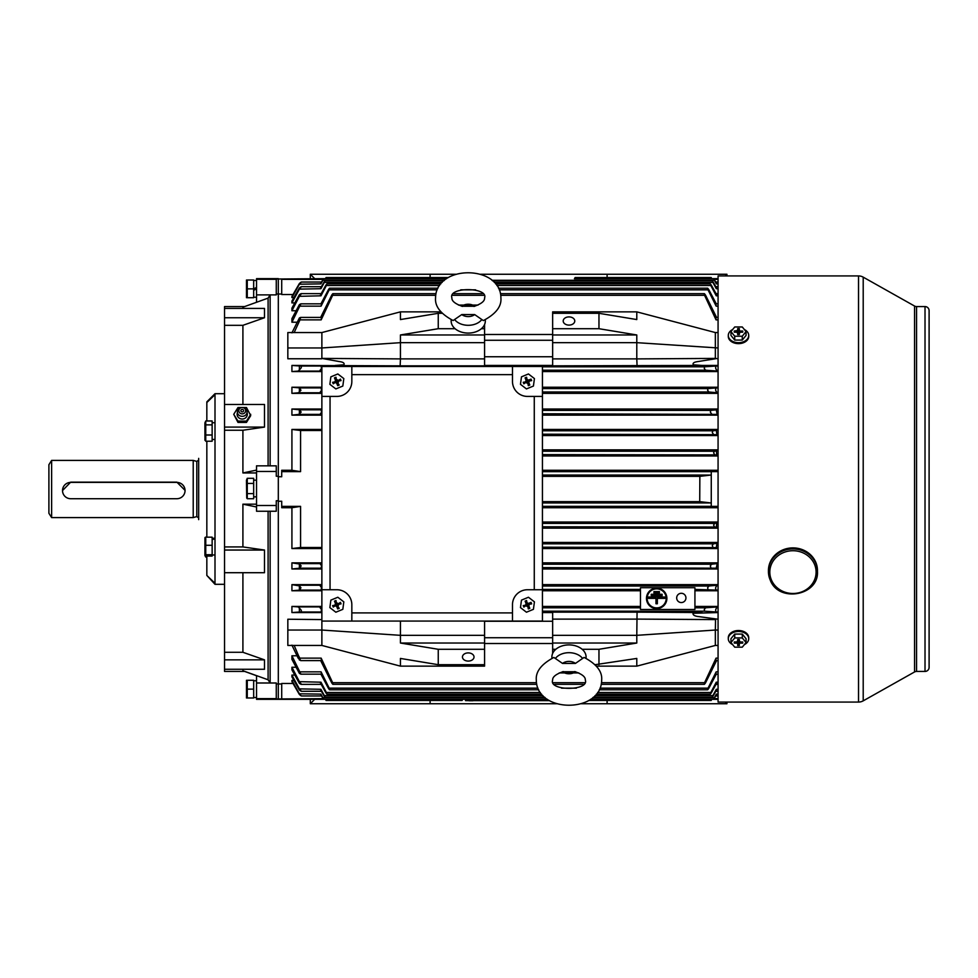 <?xml version="1.0" encoding="UTF-8"?>
<svg xmlns="http://www.w3.org/2000/svg" width="978" height="978" viewBox="0 0 978 978"><rect width="100%" height="100%" fill="white"/><g stroke="black" fill="none" stroke-linecap="round" stroke-linejoin="round"><path stroke-width="1.47" d="M198.668 517.863L196.81 516.592L196.81 461.408L198.668 460.137M196.81 516.592L193.216 517.594L193.216 460.406L51.626 460.406L51.626 517.594L48.9 513.291L48.9 464.709L51.626 460.406M198.668 519.636L198.668 458.364M62.519 490.565A8.166 8.154 180 0 0 70.685 498.719L176.884 498.719A8.166 8.154 180 0 0 185.05 490.565A8.166 8.154 180 0 0 176.884 482.411L70.685 482.411A8.166 8.154 180 0 0 62.519 490.565L70.685 482.154L176.884 482.154L185.05 490.369M335.491 378.327A3.399 3.399 0 0 1 335.588 378.278L336.518 380.784L333.694 382.691M339.977 380.1A3.399 3.399 0 0 1 340.002 380.136A3.399 3.399 0 0 1 340.026 380.197L336.603 380.735L335.588 378.278M329.867 384.317L330.857 376.848L337.838 373.963L343.816 378.572L342.826 386.053L335.845 388.926L329.867 384.317M338.095 384.611L338.18 384.574A3.399 3.399 0 0 1 338.095 384.611L337.08 382.166L336.664 383.168L337.691 385.662L339.207 385.039L337.166 382.117L337.557 381.212L341.053 380.601L340.43 379.085L337.508 381.114M336.126 381.689L332.63 382.3L333.254 383.816L336.175 381.775L337.08 382.166M335.124 381.273L335.515 380.369L336.518 380.784M336.603 380.735L335.992 377.239L334.476 377.863L335.515 380.369M337.019 379.733L337.923 380.124M337.557 381.212L341.053 380.601M338.559 381.628L338.168 382.532M336.664 383.168L335.76 382.777M333.632 382.716L332.63 382.3M335.478 378.278L334.476 377.863M335.576 378.229L335.992 377.239M340.014 380.087L340.43 379.085M339.207 385.039L337.166 382.117M338.107 384.66L337.691 385.662M333.73 382.789L336.175 381.775M333.669 382.814L333.254 383.816M247.263 478.303L247.263 498.731L253.669 498.731L253.669 478.303L247.263 478.303L246.456 480.271L246.725 498.108M253.669 483.413L247.263 483.413M253.669 493.621L247.263 493.621M858.525 702.07A9.535 9.535 0 0 0 863.207 700.847L914.552 671.959L914.552 306.041L863.207 277.153A9.535 9.535 0 0 0 858.525 275.93L718.072 275.93L718.072 702.07L858.525 702.07L858.525 275.93M914.552 671.959A4.083 4.083 0 0 1 916.557 671.434L916.557 306.566A4.083 4.083 0 0 1 914.552 306.041M916.557 671.434L925.017 671.434A4.083 4.083 0 0 0 929.1 667.351L929.1 310.649A4.083 4.083 0 0 0 925.017 306.566L916.557 306.566M733.414 342.667L743.561 342.679M524.318 382.74A3.399 3.399 0 0 1 524.294 382.691L524.33 382.789A3.399 3.399 0 0 1 524.318 382.74L526.787 381.775L528.792 384.574A3.399 3.399 0 0 1 528.695 384.611M527.631 379.733L528.523 380.124L528.108 381.114L527.215 380.735L526.592 377.239L525.088 377.863L526.091 378.278A3.399 3.399 0 0 1 526.201 378.278L526.739 381.689L524.294 382.691M530.589 380.1A3.399 3.399 0 0 1 530.626 380.197L528.108 381.114M520.467 384.317L521.47 376.848L528.45 373.963L534.428 378.572L533.426 386.053L526.445 388.926L520.467 384.317M526.739 381.689L523.23 382.3L523.853 383.816L526.787 381.775M525.736 381.273L526.115 380.369L527.118 380.784M525.088 377.863L526.115 380.369M529.159 381.628L528.78 382.532L527.778 382.117L528.169 381.212L531.665 380.601L531.042 379.085L528.523 380.124M527.692 382.166L528.303 385.662L529.807 385.039L528.78 382.532M527.276 383.168L526.372 382.777M524.232 382.716L523.23 382.3M526.176 378.229L526.592 377.239M527.215 380.735L526.201 378.278M530.626 380.087L531.042 379.085M530.663 380.173L531.665 380.601M528.169 381.212L530.626 380.197M529.807 385.039L527.778 382.117M528.719 384.66L528.303 385.662M524.269 382.814L523.853 383.816M744.368 329.537A10.208 7.225 180 0 1 748.72 335.442L748.72 336.408A10.208 7.225 180 0 1 738.512 343.633A10.208 7.225 180 0 1 728.292 336.408L728.292 335.442A10.208 7.225 180 0 1 732.644 329.537M748.72 335.442A10.208 7.225 180 0 1 738.512 342.667A10.208 7.225 180 0 1 728.292 335.442M746.055 331.603L746.055 335.454L742.265 340.075L734.722 340.063L730.957 335.43L730.957 331.579L734.747 326.97L742.29 326.982L746.055 331.603L742.265 336.224L734.722 336.212L730.957 331.579M742.522 332.178L742.73 331.029L742.73 332.178L740.028 332.178L738.879 334.586M738.133 334.574L736.996 332.165L734.282 332.165L734.282 331.016L737.693 330.527L738.402 334.586M737.216 332.324L736.984 331.016M738.622 334.586L739.331 330.527L739.784 332.337M734.722 340.063L734.722 336.212M742.265 340.075L742.265 336.224M737.681 332.667L737.681 334.574L739.319 334.586L739.319 332.667M739.331 330.527L739.331 328.608L737.693 328.608L737.693 330.527M742.73 331.029L740.016 331.016M734.49 332.165L734.282 331.016M738.561 334.586L739.331 328.608M738.561 333.009L737.693 328.608M738.463 333.009L738.463 334.586M253.669 697.51L256.529 697.51M253.669 680.761L256.529 680.761M817.461 571.58A24.511 22.641 180 0 0 815.591 562.912A24.511 22.641 180 0 0 788.17 549.379A24.511 22.641 180 0 0 768.439 571.58L770.322 580.321C778.891 602.986 818.892 595.614 817.461 571.58L817.461 570.541A24.511 22.641 180 0 0 815.591 561.873A24.511 22.641 180 0 0 788.17 548.328A24.511 22.641 180 0 0 768.439 570.541L768.439 571.58A24.511 22.641 180 0 0 770.309 580.247M237.507 412.52A5.11 4.707 0 0 0 242.226 419.024A5.11 4.707 0 0 0 246.945 412.52M242.385 407.508L242.446 407.508A4.768 4.401 180 0 1 242.226 416.31A4.768 4.401 180 0 1 242.018 407.508L242.079 407.508A3.399 3.142 180 0 1 245.637 410.723A3.399 3.142 180 0 1 238.828 410.723A3.399 3.142 180 0 1 242.079 407.508M242.226 411.909A1.357 1.259 180 0 1 240.869 410.65A1.357 1.259 180 0 1 242.226 409.391A1.357 1.259 180 0 1 243.595 410.65A1.357 1.259 180 0 1 242.226 411.909M241.737 407.533L237.984 407.533L233.742 414.317L237.984 422.41L246.48 422.41L250.723 415.626L246.48 407.533L242.715 407.533M233.742 414.317L237.984 421.102L246.48 421.102L250.723 414.317M237.984 421.102L237.984 422.41M246.48 421.102L246.48 422.41M205.747 439.477L205.747 440.821L205.747 439.477M204.964 440.308L204.928 422.851L205.747 420.968L205.747 441.225L204.928 439.342M524.318 606.03A3.399 3.399 0 0 1 524.294 605.981L524.33 606.067A3.399 3.399 0 0 1 524.318 606.03L526.787 605.064L528.792 607.864A3.399 3.399 0 0 1 528.695 607.9M526.103 601.604A3.399 3.399 0 0 1 526.201 601.568L526.739 604.966L524.294 605.981M530.589 603.377A3.399 3.399 0 0 1 530.602 603.426A3.399 3.399 0 0 1 530.626 603.475L528.108 604.404L526.201 601.568M520.467 607.607L521.47 600.125L528.45 597.252L534.428 601.861L533.426 609.331L526.445 612.216L520.467 607.607M526.739 604.966L523.23 605.59L523.853 607.093L526.787 605.064M525.736 604.551L526.115 603.646L527.118 604.074M527.215 604.013L526.592 600.516L525.088 601.14L526.115 603.646M527.631 603.023L528.523 603.402L528.108 604.404M529.159 604.905L528.78 605.81L527.778 605.394L528.169 604.49L531.665 603.878L531.042 602.362L528.523 603.402M527.692 605.443L528.303 608.939L529.807 608.328L528.78 605.81M527.276 606.446L526.372 606.054M524.232 606.005L523.23 605.59M526.091 601.556L525.088 601.14M526.176 601.519L526.592 600.516M530.626 603.365L531.042 602.362M530.663 603.463L531.665 603.878M528.169 604.49L530.626 603.475M529.807 608.328L527.778 605.394M528.719 607.949L528.303 608.939M524.269 606.091L523.853 607.093M726.923 702.07L726.923 703.744L581.323 703.744M556.604 703.744L310.307 703.744L310.307 699.343M430.112 700.444L430.112 703.744M607.106 703.744L607.106 700.444M726.923 703.744L725.248 702.07M314.696 699.343L310.307 703.744M244.867 671.434L224.537 671.434L224.537 669.27L264.5 669.27L264.5 659.844L242.911 652.289L224.537 652.289L224.537 572.705L264.5 572.705L264.5 550.039L242.911 546.922L224.537 546.922L224.537 306.566L244.659 306.566M242.911 546.922L242.911 504.171L256.529 504.171M268.094 511.237L268.094 679.783L242.911 670.737L242.911 669.27M242.911 504.171L256.529 506.995M242.911 652.289L242.911 572.705M244.659 671.434L256.529 675.725M256.529 470.1L242.911 472.949L242.911 430.247L264.5 427.093L264.5 404.476L224.537 404.476M268.094 465.834L268.094 298.119L242.911 307.19L242.911 308.425M242.911 404.476L242.911 325.319L264.5 317.752L264.5 308.425L224.537 308.425M270.136 465.834L276.273 465.834L276.273 471.482L256.529 471.482L256.529 465.834L270.136 465.834L270.136 294.891L276.273 294.891L276.273 279.305L256.529 279.305L256.529 294.891L270.136 294.891L268.094 298.119M270.136 511.237L276.273 511.237L276.273 505.516L256.529 505.516L256.529 511.237L270.136 511.237L270.136 682.999L276.273 682.999L276.273 698.964L278.314 698.964L278.314 501.249L281.713 501.249L281.713 507.716L291.921 507.716L291.921 548.56L300.576 547.497L300.576 506.372L281.713 506.372M256.529 675.639L256.529 698.622L276.273 698.622M256.529 682.999L270.136 682.999L268.094 679.783M276.273 471.482L276.273 476.237L278.314 476.237L278.314 294.011L281.713 294.011M276.273 293.987L278.314 293.987L278.314 500.748L276.273 500.748L276.273 505.516M276.273 683.952L278.314 683.952L278.314 476.751L281.713 476.751L281.713 471.628L300.576 471.628L291.921 470.284L291.921 429.44L300.576 430.503L300.576 471.628M276.273 500.785L278.314 500.785M242.911 325.319L224.537 325.319M278.314 698.964L323.119 698.634M256.529 279.305L256.529 278.644L278.314 278.644L276.273 279.305M242.911 472.949L256.529 472.949M242.911 430.247L224.537 430.247M224.537 669.27L224.537 652.289M224.537 572.705L224.537 546.922M264.5 317.752L224.537 317.752M264.5 427.093L224.537 427.093M264.5 550.039L224.537 550.039M264.5 659.844L224.537 659.844M256.529 698.622L256.529 699.343L325.967 699.343M256.529 471.482L256.529 505.516M256.529 294.891L256.529 302.275M215.001 584.306L206.835 575.431L215.001 583.291L215.001 584.306L224.537 584.306M224.537 393.694L215.001 393.694L215.001 583.291M206.835 575.431L206.835 556.066M206.835 537.179L206.835 441.225M215.001 393.694L206.835 401.86L206.835 420.968M206.835 402.52L215.001 394.635M256.529 496.885L255.099 496.861M253.669 496.885L256.529 496.763M253.669 280.49L256.529 280.49M253.669 297.239L256.529 297.239M256.529 288.865L253.669 290.295M247.263 288.865L247.263 297.715L253.669 297.715L253.669 288.865L247.263 288.865L247.263 280.014L253.669 280.014L253.669 288.865L256.529 287.434M732.644 644.612A10.208 7.225 0 0 1 728.292 638.707L728.292 637.742A10.208 7.225 0 0 1 738.512 630.517A10.208 7.225 0 0 1 748.72 637.742L748.72 638.707A10.208 7.225 0 0 1 744.368 644.612M728.292 638.707A10.208 7.225 0 0 1 738.512 631.482A10.208 7.225 0 0 1 748.72 638.707M730.957 642.546L730.957 638.695L734.747 634.074L742.29 634.086L746.055 638.72L746.055 642.57L742.265 647.179L734.722 647.167L730.957 642.546L734.747 637.925L742.29 637.937L746.055 642.57M739.796 641.825L739.319 643.622L738.61 639.563M738.39 639.563L737.681 643.622L737.229 641.812M734.49 641.971L734.282 643.121L734.282 641.971L736.984 641.971L738.133 639.563M738.879 639.563L740.016 641.984L742.73 641.984L742.73 643.133L740.028 643.133M742.29 634.086L742.29 637.937M734.747 634.074L734.747 637.925M737.681 643.622L737.681 645.541L739.319 645.541L739.319 643.622M734.282 643.121L736.996 643.133M739.331 641.482L739.331 639.575L737.693 639.563L737.693 641.482M742.522 641.984L742.73 643.133M738.451 639.563L737.681 645.541M738.451 641.14L739.319 645.541M738.549 641.14L738.561 639.563M205.747 420.968L212.14 420.968L212.14 441.225L205.747 441.225M212.14 424.868L205.747 424.868M212.14 435.002L205.747 435.002M206.835 536.775L205.111 537.399M205.062 555.797L205.747 557.032L204.928 555.149L204.964 537.692M206.835 557.032L205.747 557.032M215.001 538.89L212.14 539.538M212.14 538.89L215.001 538.45M335.491 601.604A3.399 3.399 0 0 1 335.588 601.568L336.518 604.074L333.694 605.981M339.977 603.377A3.399 3.399 0 0 1 340.026 603.475L337.508 604.404L335.588 601.568M329.867 607.607L330.857 600.125L337.838 597.252L343.816 601.861L342.826 609.331L335.845 612.216L329.867 607.607M338.095 607.9L338.18 607.864A3.399 3.399 0 0 1 338.095 607.9L337.08 605.443L336.664 606.446L337.691 608.939L339.207 608.328L337.166 605.394L337.557 604.49L341.053 603.878L340.43 602.362L337.508 604.404M336.126 604.966L332.63 605.59L333.254 607.093L336.175 605.064L337.08 605.443M335.124 604.551L335.515 603.646L336.518 604.074M336.603 604.013L335.992 600.516L334.476 601.14L335.515 603.646M337.019 603.023L337.923 603.402M337.557 604.49L341.053 603.878M338.559 604.905L338.168 605.81M336.664 606.446L335.76 606.054M333.632 606.005L332.63 605.59M335.478 601.556L334.476 601.14M335.576 601.519L335.992 600.516M340.014 603.365L340.43 602.362M339.207 608.328L337.166 605.394M338.107 607.949L337.691 608.939M333.73 606.067L336.175 605.064M333.669 606.091L333.254 607.093M310.307 278.644L310.307 274.256L455.834 274.256M480.553 274.256L726.923 274.256L726.923 275.93M607.106 277.556L607.106 274.256M430.112 274.256L430.112 277.556M310.307 274.256L314.696 278.644M725.248 275.93L726.923 274.256M351.835 366.469L321.872 366.469L321.872 396.42L336.86 396.42A14.976 14.976 0 0 0 351.835 381.444L351.835 366.469L512.484 366.469L512.484 381.444A14.976 14.976 0 0 0 527.46 396.42L542.435 396.42L542.435 366.469L512.484 366.469M321.872 589.746L321.872 621.067L351.835 621.067L351.835 604.722A14.976 14.976 0 0 0 336.86 589.746L321.872 589.746L321.872 396.42M512.484 621.067L542.435 621.067L542.435 589.746L527.46 589.746A14.976 14.976 0 0 0 512.484 604.722L512.484 621.067L351.835 621.067M542.435 396.42L542.435 589.746M534.269 589.746L534.269 396.42M512.484 374.635L351.835 374.635M330.051 396.42L330.051 589.746M351.835 612.9L512.484 612.9M205.747 538.523L205.747 556.066L205.747 554.722L212.14 554.722L212.14 556.066L205.747 556.066M205.747 537.179L212.14 537.179L212.14 554.722M212.14 545.284L205.747 545.284M246.48 297.715L246.48 280.014M253.669 689.135L253.669 680.285L247.263 680.285L247.263 697.986L253.669 697.986L253.669 689.135L247.263 689.135M246.48 697.986L246.48 680.285M461.799 306.248L462.557 306.42C455.198 303.901 451.653 301.041 451.897 297.862L451.897 297.85C447.961 286.725 488.645 287.055 484.575 297.935L484.575 297.948C484.831 301.102 481.274 303.938 473.927 306.444L474.709 306.261A8.729 6.174 0 0 0 461.799 306.236L474.709 306.261M474.685 314.586L483.34 320.588C495.809 313.999 501.665 306.469 500.907 297.997L500.907 297.935C500.895 264.537 435.748 264.292 435.565 297.813L435.565 297.862C434.77 306.334 440.626 313.889 453.12 320.539L461.775 314.561A8.729 6.174 0 0 0 474.685 314.586L461.775 314.561M451.249 319.733A17.091 12.078 0 0 0 451.151 320.98A17.091 12.078 0 0 0 468.205 333.082A17.091 12.078 0 0 0 485.32 321.029A17.091 12.078 0 0 0 485.235 319.769M470.956 700.761C473.596 700.761 473.596 700.761 470.956 700.761C468.328 700.761 468.328 700.761 470.956 700.761M636.788 619.123L552.643 619.123L552.643 612.155L637.069 612.155L636.788 635.333L552.643 635.333L552.643 653.451M718.072 612.558L692.986 613.292C692.827 615.089 694.783 616.189 698.854 616.617L718.072 619.233M676.678 597.925A4.633 4.633 0 0 0 681.311 602.558A4.633 4.633 0 0 0 685.945 597.925A4.633 4.633 0 0 0 681.311 593.291A4.633 4.633 0 0 0 676.678 597.925M666.201 598.377A9.535 9.535 0 0 1 656.678 607.913A9.535 9.535 0 0 1 647.143 598.377A9.535 9.535 0 0 1 656.678 588.854A9.535 9.535 0 0 1 666.201 598.377M646.47 598.377A10.208 10.208 0 0 1 656.678 588.169A10.208 10.208 0 0 1 666.886 598.377A10.208 10.208 0 0 1 656.678 608.597A10.208 10.208 0 0 1 646.47 598.377M568.988 316.909A5.782 4.095 0 0 0 563.206 321.004A5.782 4.095 0 0 0 568.988 325.099A5.782 4.095 0 0 0 574.771 321.004A5.782 4.095 0 0 0 568.988 316.909M468.242 652.901A5.782 4.095 180 0 0 462.447 656.996A5.782 4.095 180 0 0 468.242 661.079A5.782 4.095 180 0 0 474.024 656.996A5.782 4.095 180 0 0 468.242 652.901M708.891 391.995L707.62 390.295L708.023 388.596L716.165 387.899C715.138 389.66 715.578 391.273 717.485 392.765L708.891 391.995L542.435 391.995M705.603 370.21L704.282 368.51L704.563 366.811L716.055 366.016C715.199 367.875 715.762 369.562 717.754 371.102L705.603 370.21L542.435 370.21M708.023 589.404L707.62 587.705L708.891 586.005L717.485 585.235C715.578 586.702 715.138 588.328 716.165 590.089L694.93 589.404M321.872 387.973L321.065 387.899L321.579 390.332L319.733 392.765L298.424 392.765L300.918 390.332L299.843 387.899L291.921 387.227L291.921 393.352L298.424 392.765M327.63 366.469L321.163 366.016L321.469 368.559L319.464 371.102L298.168 371.102L300.637 368.559C301.811 367.019 301.603 366.175 300.001 366.016L291.921 365.442L291.921 371.567L298.168 371.102M321.872 409.916L320.98 409.819L321.652 412.105L320.014 414.391L298.706 414.391L301.163 412.105L299.72 409.819L291.921 409.012L291.921 415.137L298.706 414.391M321.872 563.805L320.014 563.609L321.652 565.895L320.98 568.181L299.72 568.181L301.163 565.895L299.39 563.988L291.921 562.863L291.921 568.988L299.72 568.181M321.872 607.081L319.464 606.898L321.469 609.441L321.163 611.983L300.001 611.983C301.603 611.837 301.811 610.981 300.637 609.441L298.168 606.898L291.921 606.433L291.921 612.558L300.001 611.983M321.872 585.431L319.733 585.235L321.579 587.668L321.065 590.089L299.843 590.089L300.918 587.668L299.39 585.883L291.921 584.648L291.921 590.773L299.843 590.089M718.072 506.372L711.263 506.372L711.263 502.961L699.722 501.641L699.857 476.347L542.435 476.359M699.722 501.641L542.435 501.641M714.673 454.611L713.622 452.924L714.343 451.225L716.348 450.944L716.74 454.917L542.435 454.611M713.39 434.195L712.265 432.496L712.889 430.797L716.299 430.381L716.96 434.66L542.435 434.195M711.519 413.78L710.321 412.08L710.835 410.381L716.251 409.819L717.216 414.391L542.435 413.78M710.835 567.619L710.321 565.92L711.519 564.22L717.216 563.609L716.251 568.181L542.435 567.619M712.889 547.203L712.265 545.504L713.39 543.805L716.96 543.34L716.299 547.619L542.435 547.203M714.343 526.775L713.622 525.076L714.673 523.389L716.74 523.083L716.348 527.056L542.435 526.775M321.872 547.497L300.576 547.497M704.563 611.189L704.282 609.49L705.603 607.79L717.754 606.898C715.762 608.426 715.199 610.113 716.055 611.983L704.563 611.189L542.435 611.189M718.072 471.628L711.263 471.628L711.263 502.961L542.435 502.961M549.44 700.627L465.516 700.627L465.516 699.27L462.79 699.27L462.117 700.444L462.79 699.27M325.967 278.73L325.967 277.556L448.352 277.556L325.967 277.556M711.263 278.73L711.263 277.556L575.113 277.556L574.428 278.73L575.113 277.556L574.428 278.73L575.113 277.556L711.263 277.556M699.857 476.347L711.263 475.039L542.435 475.039M325.967 699.27L325.967 700.444L462.117 700.444M711.263 699.27L711.263 700.444L588.817 700.444M545.198 697.705L322.887 697.705L320.882 694.123L299.39 693.793L299.39 694.49C301.75 696.47 301.811 696.348 299.598 694.123C301.811 696.348 301.75 696.47 299.39 694.49L291.921 681.568L291.921 680.407L293.901 680.407M542.888 695.578L324.341 695.578L320.918 689.294L299.39 688.879L299.39 690.04C301.737 691.837 301.823 691.58 299.647 689.294C301.823 691.58 301.737 691.837 299.39 690.04L291.921 676.923L291.921 675.077L294.781 675.077M540.345 692.497L326.383 692.497L320.98 682.192L299.39 681.654L299.39 683.341C301.725 684.906 301.835 684.527 299.72 682.192C301.835 684.527 301.725 684.906 299.39 683.341L291.921 669.869L291.921 667.253L296.016 667.253M537.937 688.157L329.207 688.157L321.065 671.849L321.579 674.172L300.918 674.172L299.39 673.402L291.921 659.355L291.921 655.773L297.019 655.773M321.872 619.587L287.838 619.233L287.838 645.443L321.872 645.443L400.43 666.14L484.575 666.14L484.575 664.698L438.254 664.698L400.43 658.438L400.43 666.14M321.872 612.558L291.921 612.558M640.468 606.433L542.435 606.433M321.872 606.433L291.921 606.433M640.468 590.773L542.435 590.773M321.872 590.773L291.921 590.773M321.872 584.648L291.921 584.648M321.872 568.988L291.921 568.988M321.872 562.863L291.921 562.863M321.872 548.56L291.921 548.56M278.314 683.989L281.713 683.989M293.033 683.475L281.713 683.475L281.713 698.634M718.072 507.716L542.435 507.716M718.072 522.02L542.435 522.02M718.072 528.144L542.435 528.144M718.072 542.435L542.435 542.435M718.072 548.56L542.435 548.56M718.072 562.863L542.435 562.863M718.072 568.988L542.435 568.988M718.072 584.648L542.435 584.648M718.072 590.773L694.93 590.773M718.072 606.433L694.93 606.433M321.872 590.027L321.065 590.089M300.576 506.372L291.921 507.716M293.901 297.593L291.921 297.593L291.921 296.432L299.39 283.51C301.75 281.517 301.811 281.652 299.598 283.877C301.811 281.652 301.75 281.517 299.39 283.51L299.39 284.207L320.882 283.877L322.887 280.295C323.901 278.302 323.791 278.302 322.557 280.295C323.791 278.302 323.901 278.302 322.887 280.295L444.428 280.295M294.781 302.923L291.921 302.923L291.921 301.077L299.39 287.96C301.737 286.163 301.823 286.42 299.647 288.706C301.823 286.42 301.737 286.163 299.39 287.96L299.39 289.121L320.918 288.706L324.341 282.422C325.283 280.405 325.112 280.405 323.828 282.41C325.112 280.405 325.283 280.405 324.341 282.422L442.117 282.422M296.016 310.747L291.921 310.747L291.921 308.131L299.39 294.659C301.725 293.094 301.835 293.473 299.72 295.808C301.835 293.473 301.725 293.094 299.39 294.659L299.39 296.334L320.98 295.808L326.383 285.503C327.239 283.449 327.019 283.449 325.698 285.49C327.019 283.449 327.239 283.449 326.383 285.503L439.587 285.503M297.019 322.227L291.921 322.227L291.921 318.645L299.39 304.598L300.918 303.828L299.843 306.151L299.39 306.884L299.39 304.598M718.072 332.557L715.346 332.557L715.346 358.413L718.072 358.767M715.541 358.767L698.219 361.518C694.038 362.043 692.4 363.131 693.316 364.806L702.07 365.442L552.643 365.845L552.643 358.877L636.788 358.877L637.069 365.845M718.072 365.442L702.07 365.442M718.072 371.567L542.435 371.567M321.872 371.567L291.921 371.567M335.148 365.442L343.95 364.794C344.757 363.107 343.095 362.007 338.963 361.505L321.872 358.413L400.442 358.902L400.149 365.845L291.921 365.442M321.689 358.767L287.838 358.767L287.838 332.557L321.872 332.557L321.872 347.96L287.838 347.96M718.072 409.012L542.435 409.012M718.072 415.137L542.435 415.137M718.072 429.44L542.435 429.44M718.072 435.565L542.435 435.565M718.072 449.856L542.435 449.856M718.072 455.98L542.435 455.98M718.072 470.284L542.435 470.284M293.033 294.525L281.713 294.525L281.713 279.011L278.314 279.011L278.314 294.011M291.921 470.284L281.713 470.284L281.713 471.628M321.872 429.44L291.921 429.44M321.872 415.137L291.921 415.137M321.872 409.012L291.921 409.012M321.872 393.352L291.921 393.352M718.072 387.227L542.435 387.227M321.872 387.227L291.921 387.227M718.072 393.352L542.435 393.352M321.872 430.503L300.576 430.503M552.643 356.75L484.575 356.75M552.643 365.442L484.575 365.442M552.643 612.558L542.435 612.558M552.643 621.25L484.575 621.25M481.408 328.706L484.575 328.706L484.575 334.965L400.43 334.965L438.254 328.706L455.076 328.706M438.254 328.706L438.254 313.302L442.105 313.302M484.575 324.549L484.575 328.706M321.872 332.557L400.43 311.86L400.43 319.561L438.254 313.302M438.254 664.698L438.254 649.294L484.575 649.294L484.575 664.698M400.43 621.067L400.43 643.035L484.575 643.035L484.575 649.294M400.43 643.035L438.254 649.294M321.872 568.084L320.98 568.181M321.872 611.935L321.163 611.983M321.872 370.919L319.464 371.102M321.872 392.569L319.733 392.765M321.872 414.195L320.014 414.391M323.119 279.366L281.713 279.366M714.111 279.366L718.072 279.366M321.542 282.043L322.557 280.295M716.74 283.864C715.285 281.542 715.162 281.542 716.348 283.877L714.343 280.295C713.329 278.302 713.439 278.302 714.673 280.295L715.676 282.043M291.921 297.593L299.39 284.207M321.395 286.701L323.828 282.41M716.96 288.693C715.346 286.163 715.126 286.163 716.299 288.706L712.889 282.422C711.947 280.405 712.118 280.405 713.39 282.41L715.835 286.701M291.921 302.923L299.39 289.121M321.2 293.632L325.698 285.49M717.216 295.796C715.444 293.033 715.126 293.045 716.251 295.808L710.835 285.503C709.979 283.449 710.211 283.449 711.519 285.49L716.03 293.632M291.921 310.747L299.39 296.334M718.072 303.828L715.651 303.828L716.165 306.151L708.023 289.843C707.253 287.752 707.546 287.752 708.891 289.83L716.275 303.828M320.943 303.828L328.339 289.83C329.672 287.752 329.965 287.752 329.207 289.843L321.065 306.151L299.843 306.151M291.921 322.227L299.39 306.884M718.072 317.41L715.749 317.41L716.055 319.867L704.563 295.307C703.915 293.192 704.258 293.192 705.603 295.295L716.568 317.41M320.662 317.41L331.628 295.295C332.96 293.192 333.315 293.192 332.654 295.307L321.163 319.867L300.001 319.867L300.637 317.41L299.39 317.948L291.921 332.85M294.158 332.557L300.001 319.867M714.111 698.634L718.072 698.634M291.921 645.15L298.168 658.145L300.637 660.59L294.158 645.443M300.662 660.59L321.469 660.59L321.163 658.133L332.654 682.693C333.315 684.808 332.96 684.808 331.628 682.705L320.662 660.59M716.568 660.59L705.603 682.705C704.258 684.808 703.915 684.808 704.563 682.693L716.055 658.133L715.749 660.59L718.072 660.59M300.918 674.172L291.921 655.773M716.275 674.172L708.891 688.17C707.546 690.248 707.265 690.248 708.023 688.157L716.165 671.849L715.651 674.172L718.072 674.172M328.339 688.17C329.672 690.248 329.965 690.248 329.207 688.157C329.965 690.248 329.672 690.248 328.339 688.17L320.943 674.172M299.39 681.654L291.921 667.253M716.03 684.355L711.519 692.51C710.211 694.551 709.979 694.551 710.835 692.497L716.251 682.192C715.114 684.955 715.444 684.955 717.216 682.204M325.698 692.51C327.019 694.551 327.251 694.551 326.383 692.497C327.251 694.551 327.019 694.551 325.698 692.51L321.2 684.355M299.39 688.879L291.921 675.077M715.835 691.287L713.39 695.59C712.118 697.595 711.947 697.595 712.889 695.578L716.299 689.294C715.126 691.837 715.346 691.837 716.96 689.307M323.828 695.59C325.112 697.595 325.283 697.595 324.341 695.578C325.283 697.595 325.112 697.595 323.828 695.59L321.395 691.287M299.39 693.793L291.921 680.407M715.676 695.957L714.673 697.705C713.439 699.698 713.329 699.686 714.343 697.705L716.348 694.123C715.162 696.458 715.285 696.458 716.74 694.135M322.557 697.705C323.791 699.698 323.901 699.686 322.887 697.705C323.901 699.686 323.791 699.698 322.557 697.705L321.542 695.957M300.918 303.828L321.579 303.828L321.065 306.151M300.637 317.41L321.469 317.41L321.163 319.867M320.014 295.796C321.786 293.033 322.104 293.045 320.98 295.808M320.258 288.693C321.872 286.163 322.092 286.163 320.918 288.706M320.491 283.864C321.933 281.542 322.068 281.542 320.882 283.877M320.882 694.123C322.068 696.458 321.933 696.458 320.491 694.135M320.918 689.294C322.092 691.837 321.872 691.837 320.258 689.307M320.98 682.192C322.104 684.955 321.786 684.955 320.014 682.204M536.47 682.693L332.654 682.693C333.315 684.808 332.96 684.808 331.628 682.705M331.628 295.295C332.96 293.192 333.315 293.192 332.654 295.307L435.723 295.307M328.339 289.83C329.672 287.752 329.965 287.752 329.207 289.843L437.19 289.843M325.967 278.644L278.314 279.011M491.983 280.295L714.343 280.295C713.329 278.302 713.439 278.302 714.673 280.295M494.293 282.422L712.889 282.422C711.947 280.405 712.118 280.405 713.39 282.41M496.848 285.503L710.835 285.503C709.979 283.449 710.211 283.449 711.519 285.49M499.257 289.843L708.023 289.843C707.253 287.752 707.546 287.752 708.891 289.83M500.748 295.307L704.563 295.307C703.915 293.192 704.258 293.192 705.603 295.295M705.603 682.705C704.258 684.808 703.915 684.808 704.563 682.693L601.494 682.693M708.891 688.17C707.546 690.248 707.265 690.248 708.023 688.157L600.015 688.157M711.519 692.51C710.211 694.551 709.979 694.551 710.835 692.497L597.607 692.497M713.39 695.59C712.118 697.595 711.947 697.595 712.889 695.578L595.064 695.578M714.673 697.705C713.439 699.698 713.329 699.686 714.343 697.705L592.754 697.705M552.643 637.742L484.575 637.742M552.643 643.512L484.575 643.512M552.643 334.488L484.575 334.488M552.643 340.258L484.575 340.258M484.575 621.067L484.575 643.035M321.872 621.067L321.872 630.04L400.43 635.333L484.575 635.333M287.838 630.04L321.872 630.04L321.872 645.443M400.43 334.965L400.43 358.877L484.575 358.877L484.575 365.845L400.149 365.845M321.872 358.413L321.872 347.96L400.43 342.667L484.575 342.667L484.575 358.877M400.43 311.86L440.821 311.86M484.575 334.965L484.575 342.667M552.643 619.123L552.643 635.333M595.162 664.698L636.788 658.438L636.788 666.14L596.446 666.14M715.541 619.233L715.346 630.04L636.788 635.333L636.788 643.035L552.643 643.035M636.788 643.035L598.964 649.294L582.154 649.294M555.822 649.294L552.643 649.294M598.964 664.698L598.964 649.294M715.346 332.557L636.788 311.86L552.643 311.86L552.643 334.965L636.788 334.965L636.788 342.667L552.643 342.667L552.643 358.877M718.072 347.96L636.788 342.667L636.788 358.877M552.643 334.965L552.643 342.667M636.788 311.86L636.788 319.561L598.964 313.302L552.643 313.302M636.788 334.965L598.964 328.706L552.643 328.706M598.964 328.706L598.964 313.302M718.072 645.443L715.346 645.443L715.346 630.04L718.072 630.04M715.346 645.443L636.788 666.14M640.468 609.49L694.93 609.49L694.93 587.717L640.468 587.717L640.468 609.49M653.952 591.58L659.404 591.58L659.404 592.937L653.952 592.937L653.952 591.58M648.512 597.02L664.844 597.02L664.844 598.377L657.35 598.377L657.35 603.768L655.994 603.768L655.994 598.377L648.512 598.377L648.512 597.02M651.226 594.294L651.226 595.663L662.118 595.663L662.118 594.294L651.226 594.294M465.516 700.627L465.516 699.27M472.997 700.761L469.049 700.761M575.443 671.739L574.673 671.556C582.032 674.074 585.577 676.91 585.321 680.077C589.367 691.104 548.548 691.079 552.643 680.126C552.374 676.972 555.92 674.123 563.304 671.568L562.533 671.752A8.729 6.174 180 0 0 575.443 671.752L562.533 671.752M562.521 663.426L553.878 657.448C541.384 664.099 535.528 671.654 536.311 680.113L536.311 680.113C536.409 713.598 601.568 713.598 601.666 680.077L601.666 680.077C602.436 671.58 596.58 664.038 584.086 657.424L575.431 663.414A8.729 6.174 180 0 0 562.521 663.426L575.431 663.414M585.981 658.243A17.091 12.078 180 0 0 586.079 656.984A17.091 12.078 180 0 0 568.976 644.905A17.091 12.078 180 0 0 551.898 657.008A17.091 12.078 180 0 0 551.995 658.255M863.207 700.847L863.207 277.153M925.017 671.434L925.017 306.566M814.332 563.915A23.142 21.382 180 0 0 784.099 552.35A23.142 21.382 180 0 0 771.569 580.284A23.142 21.382 180 0 0 801.813 591.861A23.142 21.382 180 0 0 814.332 563.915M481.531 319.94A15.44 10.917 180 0 1 454.917 319.904M637.069 612.155L702.07 612.558M640.468 589.404L542.435 589.404M711.263 506.347L542.435 506.347M705.603 607.79L694.93 607.79M711.263 471.653L542.435 471.653M319.464 606.898L298.168 606.898M640.468 607.79L542.435 607.79M714.673 523.389L542.435 523.389M716.74 523.083L718.072 523.083M716.348 527.056L718.072 527.056M713.39 543.805L542.435 543.805M716.96 543.34L718.072 543.34M716.299 547.619L718.072 547.619M711.519 564.22L542.435 564.22M717.216 563.609L718.072 563.609M716.251 568.181L718.072 568.181M710.835 410.381L542.435 410.381M716.251 409.819L718.072 409.819M717.216 414.391L718.072 414.391M712.889 430.797L542.435 430.797M716.299 430.381L718.072 430.381M716.96 434.66L718.072 434.66M714.343 451.225L542.435 451.225M716.348 450.944L718.072 450.944M716.74 454.917L718.072 454.917M320.014 563.609L298.706 563.609M716.165 590.089L718.072 590.089M319.733 585.235L298.424 585.235M708.891 586.005L542.435 586.005M716.055 611.983L718.072 611.983M321.163 366.016L300.001 366.016M704.563 366.811L542.435 366.811M716.055 366.016L718.072 366.016M321.065 387.899L299.843 387.899M708.023 388.596L542.435 388.596M716.165 387.899L718.072 387.899M320.98 409.819L299.72 409.819M716.348 283.877L718.072 283.877M716.299 288.706L718.072 288.706M716.251 295.808L718.072 295.808M716.165 306.151L718.072 306.151M475.626 289.843L460.76 289.843M716.055 319.867L718.072 319.867M483.755 295.307L452.68 295.307M321.163 658.133L300.001 658.133M584.514 682.693L553.438 682.693M716.055 658.133L718.072 658.133M321.065 671.849L299.843 671.849M576.397 688.157L561.531 688.157M716.165 671.849L718.072 671.849M716.251 682.192L718.072 682.192M716.299 689.294L718.072 689.294M716.348 694.123L718.072 694.123M299.39 392.117L299.39 387.875M299.39 370.124L299.39 365.98M299.39 414.012L299.39 409.794M299.39 568.206L299.39 563.988M299.39 612.02L299.39 607.876M299.39 590.125L299.39 585.883M299.39 673.402L299.39 671.116M299.39 660.052L299.39 657.106M299.39 320.894L299.39 317.948M715.346 619.587L636.788 619.098M636.788 358.902L715.346 358.413M472.325 700.627L472.325 699.27M555.675 658.084A15.44 10.917 0 0 1 582.289 658.06M193.216 517.594L51.626 517.594M196.81 461.408L193.216 460.406M929.1 667.351L929.1 310.649M212.14 439.477L215.001 439.477M212.14 422.728L215.001 422.728M253.669 480.149L256.529 480.149M212.14 554.991L215.001 554.991M212.14 538.255L215.001 538.255M204.928 554.868L204.964 555.553M478.034 305.087L458.474 305.075M715.578 293.632L718.072 293.632M715.529 286.701L718.072 286.701M715.505 282.043L718.072 282.043M715.505 695.957L718.072 695.957M715.529 691.287L718.072 691.287M715.578 684.355L718.072 684.355M321.652 293.632L301.163 293.632M321.689 286.701L301.346 286.701M321.725 282.043L301.468 282.043M321.725 695.957L301.468 695.957M321.689 691.287L301.346 691.287M321.652 684.355L301.163 684.355M713.622 278.73L574.428 278.73M446.506 278.73L323.608 278.73M712.265 280.833L492.619 280.833M443.792 280.833L324.965 280.833M710.321 283.889L495.614 283.889M440.809 283.889L326.909 283.889M707.62 288.204L498.499 288.204M437.948 288.204L329.61 288.204M704.282 293.657L500.467 293.657M482.423 293.657L453.988 293.657M436.005 293.657L332.948 293.657M704.282 684.343L601.213 684.343M583.194 684.343L554.758 684.343M536.751 684.343L332.948 684.343M707.62 689.796L599.257 689.796M538.707 689.796L329.61 689.796M710.321 694.111L596.372 694.111M541.58 694.111L326.909 694.111M712.265 697.167L593.389 697.167M544.563 697.167L324.965 697.167M713.622 699.27L590.663 699.27M547.277 699.27L323.608 699.27M711.263 278.644L718.072 278.644M711.263 699.343L718.072 699.343M559.208 672.925L578.78 672.913"/></g></svg>
